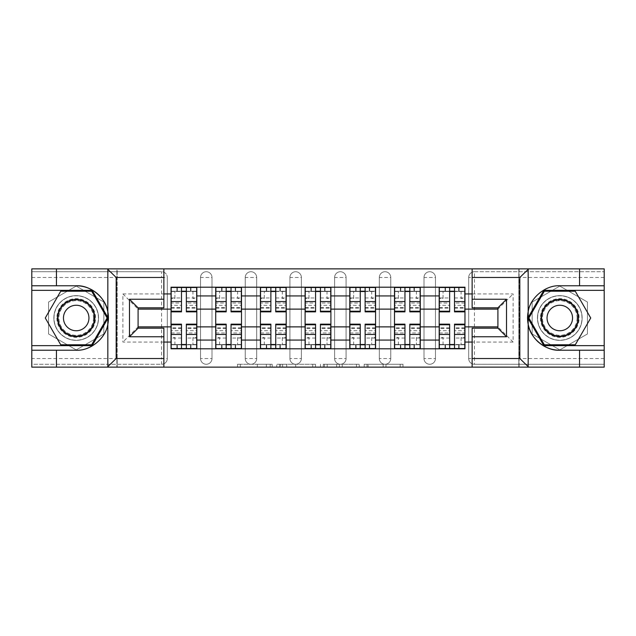 <?xml version="1.0" encoding="UTF-8"?>
<svg xmlns="http://www.w3.org/2000/svg" width="636" height="636" viewBox="0 0 636 636"><rect width="100%" height="100%" fill="white"/><g stroke="black" fill="none" stroke-linecap="round" stroke-linejoin="round"><path stroke-width="0.48" stroke-dasharray="3.18 2.39" d="M272.16 367.131L240.321 367.131L272.16 367.131L272.16 364.269L257.334 364.269L257.334 367.131L257.334 364.269L272.16 364.269L272.16 367.131L272.16 364.269L257.334 364.269L257.334 367.131L257.334 364.269L272.16 364.269L240.321 364.269L272.16 364.269M423.997 277.463A5.732 5.732 0 0 1 429.729 271.731A5.732 5.732 0 0 1 435.461 277.463A5.732 5.732 0 0 0 429.729 271.731A5.732 5.732 0 0 0 423.997 277.463L423.997 358.537A5.732 5.732 0 0 0 429.729 364.269A5.732 5.732 0 0 0 435.461 358.537L435.461 277.463A5.732 5.732 0 0 0 429.729 271.731A5.732 5.732 0 0 0 423.997 277.463L423.997 358.537A5.732 5.732 0 0 0 429.729 364.269A5.732 5.732 0 0 0 435.461 358.537L435.461 277.463L423.997 277.463M379.31 277.463A5.732 5.732 0 0 1 385.034 271.731A5.732 5.732 0 0 1 390.766 277.463A5.732 5.732 0 0 0 385.034 271.731A5.732 5.732 0 0 0 379.31 277.463L379.31 358.537A5.732 5.732 0 0 0 385.034 364.269A5.732 5.732 0 0 0 390.766 358.537L390.766 277.463A5.732 5.732 0 0 0 385.034 271.731A5.732 5.732 0 0 0 379.31 277.463L379.31 358.537A5.732 5.732 0 0 0 385.034 364.269A5.732 5.732 0 0 0 390.766 358.537L390.766 277.463L379.31 277.463M334.615 277.463A5.732 5.732 0 0 1 340.347 271.731A5.732 5.732 0 0 1 346.079 277.463A5.732 5.732 0 0 0 340.347 271.731A5.732 5.732 0 0 0 334.615 277.463L334.615 358.537A5.732 5.732 0 0 0 340.347 364.269A5.732 5.732 0 0 0 346.079 358.537L346.079 277.463A5.732 5.732 0 0 0 340.347 271.731A5.732 5.732 0 0 0 334.615 277.463L334.615 358.537A5.732 5.732 0 0 0 340.347 364.269A5.732 5.732 0 0 0 346.079 358.537L346.079 277.463L334.615 277.463M289.921 277.463A5.732 5.732 0 0 1 295.653 271.731A5.732 5.732 0 0 1 301.385 277.463A5.732 5.732 0 0 0 295.653 271.731A5.732 5.732 0 0 0 289.921 277.463L289.921 358.537A5.732 5.732 0 0 0 295.653 364.269A5.732 5.732 0 0 0 301.385 358.537L301.385 277.463A5.732 5.732 0 0 0 295.653 271.731A5.732 5.732 0 0 0 289.921 277.463L289.921 358.537A5.732 5.732 0 0 0 295.653 364.269A5.732 5.732 0 0 0 301.385 358.537L301.385 277.463L289.921 277.463M245.234 277.463A5.732 5.732 0 0 1 250.966 271.731A5.732 5.732 0 0 1 256.69 277.463A5.732 5.732 0 0 0 250.966 271.731A5.732 5.732 0 0 0 245.234 277.463L245.234 358.537A5.732 5.732 0 0 0 250.966 364.269A5.732 5.732 0 0 0 256.69 358.537L256.69 277.463A5.732 5.732 0 0 0 250.966 271.731A5.732 5.732 0 0 0 245.234 277.463L245.234 358.537A5.732 5.732 0 0 0 250.966 364.269A5.732 5.732 0 0 0 256.69 358.537L256.69 277.463L245.234 277.463M200.539 277.463A5.732 5.732 0 0 1 206.271 271.731A5.732 5.732 0 0 1 212.003 277.463A5.732 5.732 0 0 0 206.271 271.731A5.732 5.732 0 0 0 200.539 277.463L200.539 358.537A5.732 5.732 0 0 0 206.271 364.269A5.732 5.732 0 0 0 212.003 358.537L212.003 277.463A5.732 5.732 0 0 0 206.271 271.731A5.732 5.732 0 0 0 200.539 277.463L200.539 358.537A5.732 5.732 0 0 0 206.271 364.269A5.732 5.732 0 0 0 212.003 358.537L212.003 277.463L200.539 277.463M76.209 340.347A22.347 22.347 0 0 1 53.861 318A22.347 22.347 0 0 1 76.209 295.653A22.347 22.347 0 0 1 98.548 318A22.347 22.347 0 0 1 76.209 340.347A22.347 22.347 0 0 1 53.861 318A22.347 22.347 0 0 1 76.209 295.653A22.347 22.347 0 0 1 98.548 318A22.347 22.347 0 0 1 76.209 340.347A22.347 22.347 0 0 0 98.548 318A22.347 22.347 0 0 0 76.209 295.653A22.347 22.347 0 0 0 53.861 318A22.347 22.347 0 0 0 76.209 340.347A22.347 22.347 0 0 0 98.548 318A22.347 22.347 0 0 0 76.209 295.653A22.347 22.347 0 0 0 53.861 318A22.347 22.347 0 0 0 76.209 340.347M559.791 340.347A22.347 22.347 0 0 1 537.452 318A22.347 22.347 0 0 1 559.791 295.653A22.347 22.347 0 0 1 582.139 318A22.347 22.347 0 0 1 559.791 340.347A22.347 22.347 0 0 1 537.452 318A22.347 22.347 0 0 1 559.791 295.653A22.347 22.347 0 0 1 582.139 318A22.347 22.347 0 0 1 559.791 340.347A22.347 22.347 0 0 0 582.139 318A22.347 22.347 0 0 0 559.791 295.653A22.347 22.347 0 0 0 537.452 318A22.347 22.347 0 0 0 559.791 340.347A22.347 22.347 0 0 0 582.139 318A22.347 22.347 0 0 0 559.791 295.653A22.347 22.347 0 0 0 537.452 318A22.347 22.347 0 0 0 559.791 340.347M400.179 367.131L367.004 367.131L400.179 367.131L400.179 364.269L385.98 364.269L402.993 364.269L402.993 367.131L402.993 364.269L367.004 364.269L402.993 364.269L402.993 367.131L402.993 364.269L400.179 364.269L400.179 367.131M383.166 367.131L368.125 367.131L383.166 367.131L383.166 364.269L385.98 364.269L383.166 364.269L383.166 367.131L383.166 364.269L368.125 364.269L368.125 367.131L368.125 364.269L383.166 364.269L383.166 367.131M364.19 367.131L367.004 367.131L364.19 367.131L364.19 364.269L367.004 364.269L364.19 364.269L364.19 367.131M237.506 367.131L240.321 367.131L237.506 367.131L237.506 364.269L240.321 364.269L237.506 364.269L237.506 367.131M579.563 350.229L579.563 367.131L31.8 367.131L56.437 367.131L56.437 350.229M117.175 367.131L163.873 367.131L163.873 328.168L138.084 328.168L138.084 307.832L163.873 307.832L163.873 268.869L117.175 268.869L117.175 367.131L117.175 268.869M472.127 367.131L518.825 367.131L518.825 268.869L472.127 268.869L472.127 307.832L497.916 307.832L497.916 328.168L472.127 328.168L472.127 367.131L519.111 367.131L519.111 268.869L472.127 268.869M315.536 367.131L312.729 367.131L315.536 367.131L315.536 364.269L315.536 367.131M279.546 367.131L312.729 367.131L276.732 367.131L279.546 367.131L279.546 364.269L315.536 364.269L276.732 364.269L276.732 367.131L276.732 364.269L279.546 364.269L279.546 367.131M323.271 367.131L359.268 367.131L320.465 367.131L323.271 367.131L323.271 364.269L359.268 364.269L359.268 367.131L359.268 364.269L342.255 364.269L342.255 367.131M604.2 358.537L474.424 358.537L474.424 271.731L604.2 271.731L474.424 271.731A5.732 5.732 0 0 0 468.692 277.463L468.692 358.537A5.732 5.732 0 0 0 474.424 364.269A5.732 5.732 0 0 1 468.692 358.537A5.732 5.732 0 0 0 474.424 364.269L604.2 364.269L604.2 268.869L579.563 268.869L579.563 285.771M604.2 277.463L468.692 277.463A5.732 5.732 0 0 1 474.424 271.731A5.732 5.732 0 0 0 468.692 277.463L468.692 358.537L474.424 358.537L474.424 364.269L604.2 364.269L604.2 367.131L604.2 268.869L519.111 268.869L519.111 367.131L604.2 367.131L604.2 268.869L31.8 268.869L31.8 367.131L31.8 364.269L161.576 364.269A5.732 5.732 0 0 0 167.308 358.537L167.308 277.463A5.732 5.732 0 0 0 161.576 271.731A5.732 5.732 0 0 1 167.308 277.463A5.732 5.732 0 0 0 161.576 271.731L31.8 271.731L31.8 268.869L31.8 367.131L163.873 367.131M56.437 285.771L56.437 268.869L31.8 268.869L116.889 268.869L116.889 367.131L116.889 268.869L163.873 268.869M167.308 358.537L167.308 277.463L161.576 277.463L161.576 358.537L31.8 358.537L31.8 364.269L161.576 364.269A5.732 5.732 0 0 0 167.308 358.537A5.732 5.732 0 0 1 161.576 364.269L161.576 358.537L167.308 358.537M31.8 277.463L161.576 277.463L161.576 271.731L31.8 271.731L31.8 358.537M439.182 287.202L464.964 287.202L464.964 291.503L439.182 291.503L439.182 287.202L420.277 287.202L420.277 291.503L394.495 291.503L394.495 287.202L375.582 287.202L375.582 291.503L349.8 291.503L349.8 287.202L330.895 287.202L330.895 291.503L305.105 291.503L305.105 287.202L286.2 287.202L286.2 291.503L260.418 291.503L260.418 287.202L241.505 287.202L241.505 291.503L215.723 291.503L215.723 287.202L196.818 287.202L196.818 291.503L171.036 291.503L171.036 344.497L196.818 344.497L196.818 291.503M196.818 344.497L196.818 348.798L215.723 348.798L215.723 344.497L241.505 344.497L241.505 291.503M215.723 291.503L215.723 344.497M241.505 344.497L241.505 348.798L260.418 348.798L260.418 344.497L286.2 344.497L286.2 291.503M260.418 291.503L260.418 344.497M286.2 344.497L286.2 348.798L305.105 348.798L305.105 344.497L330.895 344.497L330.895 291.503M305.105 291.503L305.105 344.497M330.895 344.497L330.895 348.798L349.8 348.798L349.8 344.497L375.582 344.497L375.582 291.503M349.8 291.503L349.8 344.497M375.582 344.497L375.582 348.798L394.495 348.798L394.495 344.497L420.277 344.497L420.277 291.503M394.495 291.503L394.495 344.497M420.277 344.497L420.277 348.798L439.182 348.798L439.182 344.497L464.964 344.497L464.964 291.503M439.182 291.503L439.182 344.497M420.277 326.88L439.182 326.88M375.582 326.88L394.495 326.88M330.895 326.88L349.8 326.88M286.2 326.88L305.105 326.88M241.505 326.88L260.418 326.88M196.818 326.88L215.723 326.88M439.182 309.12L420.277 309.12M394.495 309.12L375.582 309.12M349.8 309.12L330.895 309.12M305.105 309.12L286.2 309.12M260.418 309.12L241.505 309.12M215.723 309.12L196.818 309.12M171.036 309.12L138.084 309.12L138.084 326.88L171.036 326.88M163.873 342.065L122.899 342.065L122.899 293.935L163.873 293.935M472.127 293.935L513.101 293.935L513.101 342.065L472.127 342.065M103.851 302.036L76.209 286.081L48.559 302.036L48.559 333.964L76.209 349.919L103.851 333.964L103.851 302.036L76.209 286.081L48.559 302.036L48.559 333.964L76.209 349.919L103.851 333.964L103.851 302.036M518.825 367.131L518.825 268.869M587.441 302.036L559.791 286.081L532.149 302.036L532.149 333.964L559.791 349.919L587.441 333.964L587.441 302.036L559.791 286.081L532.149 302.036L532.149 333.964L559.791 349.919L587.441 333.964L587.441 302.036M464.964 326.88L497.916 326.88L497.916 309.12L464.964 309.12M513.101 342.065L497.916 326.88L497.916 309.12L513.101 293.935M122.899 293.935L138.084 309.12L138.084 326.88L122.899 342.065M196.818 348.798L171.036 348.798L171.036 344.497M171.036 291.503L171.036 287.202L196.818 287.202M215.723 287.202L241.505 287.202M260.418 287.202L286.2 287.202M305.105 287.202L330.895 287.202M349.8 287.202L375.582 287.202M394.495 287.202L420.277 287.202M464.964 344.497L464.964 348.798L439.182 348.798M420.277 348.798L394.495 348.798M375.582 348.798L349.8 348.798M330.895 348.798L305.105 348.798M286.2 348.798L260.418 348.798M241.505 348.798L215.723 348.798M196.675 344.497L186.356 344.497M181.491 344.497L171.179 344.497M171.179 291.503L181.491 291.503M186.356 291.503L196.675 291.503M435.461 358.537A5.732 5.732 0 0 1 429.729 364.269A5.732 5.732 0 0 1 423.997 358.537L435.461 358.537M390.766 358.537A5.732 5.732 0 0 1 385.034 364.269A5.732 5.732 0 0 1 379.31 358.537L390.766 358.537M346.079 358.537A5.732 5.732 0 0 1 340.347 364.269A5.732 5.732 0 0 1 334.615 358.537L346.079 358.537M301.385 358.537A5.732 5.732 0 0 1 295.653 364.269A5.732 5.732 0 0 1 289.921 358.537L301.385 358.537M256.69 358.537A5.732 5.732 0 0 1 250.966 364.269A5.732 5.732 0 0 1 245.234 358.537L256.69 358.537M212.003 358.537A5.732 5.732 0 0 1 206.271 364.269A5.732 5.732 0 0 1 200.539 358.537L212.003 358.537M241.362 344.497L231.051 344.497M226.178 344.497L215.866 344.497M215.866 291.503L226.178 291.503M231.051 291.503L241.362 291.503M286.057 344.497L275.746 344.497M270.872 344.497L260.561 344.497M260.561 291.503L270.872 291.503M275.746 291.503L286.057 291.503M330.752 344.497L320.433 344.497M315.567 344.497L305.248 344.497M305.248 291.503L315.567 291.503M320.433 291.503L330.752 291.503M375.439 344.497L365.128 344.497M360.254 344.497L349.943 344.497M349.943 291.503L360.254 291.503M365.128 291.503L375.439 291.503M420.134 344.497L409.823 344.497M404.949 344.497L394.638 344.497M394.638 291.503L404.949 291.503M409.823 291.503L420.134 291.503M464.821 344.497L454.509 344.497M449.644 344.497L439.325 344.497M439.325 291.503L449.644 291.503M454.509 291.503L464.821 291.503M282.638 367.131L286.717 367.131L282.638 367.131L282.638 364.269L280.667 364.269L280.667 367.131L280.667 364.269L286.717 364.269L282.638 364.269L282.638 367.131M286.717 367.131L295.716 367.131L286.717 367.131L286.717 364.269L295.716 364.269L295.716 367.131L295.716 364.269L286.717 364.269L286.717 367.131M323.271 364.269L339.441 364.269L339.441 367.131L339.441 364.269L336.627 364.269L339.441 364.269L339.441 367.131L339.441 364.269L342.255 364.269M324.4 364.269L324.4 367.131L324.4 364.269M320.465 364.269L320.465 367.131L320.465 364.269M196.675 303.022L186.356 303.022L186.356 291.216L196.675 291.216L196.675 287.488L190.514 287.488L190.514 291.216L196.675 291.216L192.947 291.216L192.947 298.379L196.675 298.379L196.675 291.216L196.675 298.379L192.947 298.379L192.947 291.216L196.675 291.216L196.675 311.839M177.333 287.488L177.333 291.216L177.333 287.488L171.179 287.488L171.179 298.379L174.9 298.379L174.9 291.216L171.179 291.216L171.179 298.379L174.9 298.379L174.9 291.216L171.179 291.216L181.491 291.216L181.491 287.488L190.514 287.488L190.514 291.216L171.179 291.216L171.179 308.118L171.179 303.022L181.491 303.022L181.491 308.118L181.491 291.216M186.356 303.022L186.356 305.336L196.675 305.336M186.356 305.336L186.356 311.839M181.491 303.022L181.491 311.839M171.179 303.022L171.179 305.336L181.491 305.336M171.179 305.336L171.179 311.839M186.356 291.216L186.356 287.488M171.179 332.978L181.491 332.978L181.491 344.784L171.179 344.784L171.179 348.512L177.333 348.512L177.333 344.784L171.179 344.784L174.9 344.784L174.9 337.621L171.179 337.621L171.179 344.784L171.179 337.621L174.9 337.621L174.9 344.784L171.179 344.784L171.179 324.161M190.514 348.512L190.514 344.784L190.514 348.512L196.675 348.512L196.675 337.621L192.947 337.621L192.947 344.784L196.675 344.784L196.675 337.621L192.947 337.621L192.947 344.784L196.675 344.784L186.356 344.784L186.356 348.512L177.333 348.512L177.333 344.784L196.675 344.784L196.675 327.882L196.675 332.978L186.356 332.978L186.356 327.882L186.356 344.784M181.491 332.978L181.491 330.664L171.179 330.664M181.491 330.664L181.491 324.161M186.356 332.978L186.356 324.161M196.675 332.978L196.675 330.664L186.356 330.664M196.675 330.664L196.675 324.161M181.491 344.784L181.491 348.512M241.362 303.022L231.051 303.022L231.051 291.216L241.362 291.216L241.362 287.488L235.209 287.488L235.209 291.216L241.362 291.216L237.641 291.216L237.641 298.379L241.362 298.379L241.362 291.216L241.362 298.379L237.641 298.379L237.641 291.216L241.362 291.216L241.362 311.839M222.028 287.488L222.028 291.216L222.028 287.488L215.866 287.488L215.866 298.379L219.595 298.379L219.595 291.216L215.866 291.216L215.866 298.379L219.595 298.379L219.595 291.216L215.866 291.216L226.178 291.216L226.178 287.488L235.209 287.488L235.209 291.216L215.866 291.216L215.866 308.118L215.866 303.022L226.178 303.022L226.178 308.118L226.178 291.216M231.051 303.022L231.051 305.336L241.362 305.336M231.051 305.336L231.051 311.839M226.178 303.022L226.178 311.839M215.866 303.022L215.866 305.336L226.178 305.336M215.866 305.336L215.866 311.839M231.051 291.216L231.051 287.488M286.057 303.022L275.746 303.022L275.746 291.216L286.057 291.216L286.057 287.488L279.896 287.488L279.896 291.216L286.057 291.216L282.336 291.216L282.336 298.379L286.057 298.379L286.057 291.216L286.057 298.379L282.336 298.379L282.336 291.216L286.057 291.216L286.057 311.839M266.723 287.488L266.723 291.216L266.723 287.488L260.561 287.488L260.561 298.379L264.282 298.379L264.282 291.216L260.561 291.216L260.561 298.379L264.282 298.379L264.282 291.216L260.561 291.216L270.872 291.216L270.872 287.488L279.896 287.488L279.896 291.216L260.561 291.216L260.561 308.118L260.561 303.022L270.872 303.022L270.872 308.118L270.872 291.216M275.746 303.022L275.746 305.336L286.057 305.336M275.746 305.336L275.746 311.839M270.872 303.022L270.872 311.839M260.561 303.022L260.561 305.336L270.872 305.336M260.561 305.336L260.561 311.839M275.746 291.216L275.746 287.488M107.826 324.241A32.229 32.229 0 0 1 76.209 350.229L31.8 350.229M31.8 285.771L76.209 285.771M31.8 345.642L92.164 345.642L108.128 318L92.164 290.358L31.8 290.358M528.174 311.759A32.229 32.229 0 0 1 559.791 285.771L604.2 285.771M604.2 350.229L559.791 350.229M604.2 290.358L543.836 290.358L527.872 318L543.836 345.642L604.2 345.642M56.866 318A19.334 19.334 0 0 0 76.209 337.334A19.334 19.334 0 0 0 95.543 318A19.334 19.334 0 0 0 76.209 298.666A19.334 19.334 0 0 0 56.866 318M94.112 318A17.903 17.903 0 0 1 76.209 335.903A17.903 17.903 0 0 1 58.297 318A17.903 17.903 0 0 0 76.209 335.903A17.903 17.903 0 0 0 94.112 318A17.903 17.903 0 0 0 76.209 300.097A17.903 17.903 0 0 0 58.297 318A17.903 17.903 0 0 1 76.209 300.097A17.903 17.903 0 0 1 94.112 318A17.903 17.903 0 0 0 76.209 300.097A17.903 17.903 0 0 0 58.297 318M88.953 318A12.752 12.752 0 0 1 76.209 330.752A12.752 12.752 0 0 1 63.457 318A12.752 12.752 0 0 1 76.209 305.248A12.752 12.752 0 0 1 88.953 318M54.004 318A22.204 22.204 0 0 1 76.209 295.796A22.204 22.204 0 0 1 98.405 318A22.204 22.204 0 0 1 76.209 340.204A22.204 22.204 0 0 1 54.004 318A22.204 22.204 0 0 1 76.209 295.796A22.204 22.204 0 0 1 98.405 318A22.204 22.204 0 0 1 76.209 340.204A22.204 22.204 0 0 1 54.004 318M91.671 291.216L107.134 318L91.671 344.784L60.738 344.784L45.275 318L60.738 291.216L91.671 291.216M540.457 318A19.334 19.334 0 0 0 559.791 337.334A19.334 19.334 0 0 0 579.134 318A19.334 19.334 0 0 0 559.791 298.666A19.334 19.334 0 0 0 540.457 318M577.703 318A17.903 17.903 0 0 1 559.791 335.903A17.903 17.903 0 0 1 541.888 318A17.903 17.903 0 0 0 559.791 335.903A17.903 17.903 0 0 0 577.703 318A17.903 17.903 0 0 0 559.791 300.097A17.903 17.903 0 0 0 541.888 318A17.903 17.903 0 0 1 559.791 300.097A17.903 17.903 0 0 1 577.703 318A17.903 17.903 0 0 0 559.791 300.097A17.903 17.903 0 0 0 541.888 318M572.543 318A12.752 12.752 0 0 1 559.791 330.752A12.752 12.752 0 0 1 547.047 318A12.752 12.752 0 0 1 559.791 305.248A12.752 12.752 0 0 1 572.543 318M537.595 318A22.204 22.204 0 0 1 559.791 295.796A22.204 22.204 0 0 1 581.996 318A22.204 22.204 0 0 1 559.791 340.204A22.204 22.204 0 0 1 537.595 318A22.204 22.204 0 0 1 559.791 295.796A22.204 22.204 0 0 1 581.996 318A22.204 22.204 0 0 1 559.791 340.204A22.204 22.204 0 0 1 537.595 318M575.262 291.216L590.725 318L575.262 344.784L544.329 344.784L528.866 318L544.329 291.216L575.262 291.216M215.866 332.978L226.178 332.978L226.178 344.784L215.866 344.784L215.866 348.512L222.028 348.512L222.028 344.784L215.866 344.784L219.595 344.784L219.595 337.621L215.866 337.621L215.866 344.784L215.866 337.621L219.595 337.621L219.595 344.784L215.866 344.784L215.866 324.161M235.209 348.512L235.209 344.784L235.209 348.512L241.362 348.512L241.362 337.621L237.641 337.621L237.641 344.784L241.362 344.784L241.362 337.621L237.641 337.621L237.641 344.784L241.362 344.784L231.051 344.784L231.051 348.512L222.028 348.512L222.028 344.784L241.362 344.784L241.362 327.882L241.362 332.978L231.051 332.978L231.051 327.882L231.051 344.784M226.178 332.978L226.178 330.664L215.866 330.664M226.178 330.664L226.178 324.161M231.051 332.978L231.051 324.161M241.362 332.978L241.362 330.664L231.051 330.664M241.362 330.664L241.362 324.161M226.178 344.784L226.178 348.512M260.561 332.978L270.872 332.978L270.872 344.784L260.561 344.784L260.561 348.512L266.723 348.512L266.723 344.784L260.561 344.784L264.282 344.784L264.282 337.621L260.561 337.621L260.561 344.784L260.561 337.621L264.282 337.621L264.282 344.784L260.561 344.784L260.561 324.161M279.896 348.512L279.896 344.784L279.896 348.512L286.057 348.512L286.057 337.621L282.336 337.621L282.336 344.784L286.057 344.784L286.057 337.621L282.336 337.621L282.336 344.784L286.057 344.784L275.746 344.784L275.746 348.512L266.723 348.512L266.723 344.784L286.057 344.784L286.057 327.882L286.057 332.978L275.746 332.978L275.746 327.882L275.746 344.784M270.872 332.978L270.872 330.664L260.561 330.664M270.872 330.664L270.872 324.161M275.746 332.978L275.746 324.161M286.057 332.978L286.057 330.664L275.746 330.664M286.057 330.664L286.057 324.161M270.872 344.784L270.872 348.512M330.752 303.022L320.433 303.022L320.433 291.216L330.752 291.216L330.752 287.488L324.591 287.488L324.591 291.216L330.752 291.216L327.023 291.216L327.023 298.379L330.752 298.379L330.752 291.216L330.752 298.379L327.023 298.379L327.023 291.216L330.752 291.216L330.752 311.839M311.409 287.488L311.409 291.216L311.409 287.488L305.248 287.488L305.248 298.379L308.977 298.379L308.977 291.216L305.248 291.216L305.248 298.379L308.977 298.379L308.977 291.216L305.248 291.216L315.567 291.216L315.567 287.488L324.591 287.488L324.591 291.216L305.248 291.216L305.248 308.118L305.248 303.022L315.567 303.022L315.567 308.118L315.567 291.216M320.433 303.022L320.433 305.336L330.752 305.336M320.433 305.336L320.433 311.839M315.567 303.022L315.567 311.839M305.248 303.022L305.248 305.336L315.567 305.336M305.248 305.336L305.248 311.839M320.433 291.216L320.433 287.488M375.439 303.022L365.128 303.022L365.128 291.216L375.439 291.216L375.439 287.488L369.278 287.488L369.278 291.216L375.439 291.216L371.718 291.216L371.718 298.379L375.439 298.379L375.439 291.216L375.439 298.379L371.718 298.379L371.718 291.216L375.439 291.216L375.439 311.839M356.104 287.488L356.104 291.216L356.104 287.488L349.943 287.488L349.943 298.379L353.664 298.379L353.664 291.216L349.943 291.216L349.943 298.379L353.664 298.379L353.664 291.216L349.943 291.216L360.254 291.216L360.254 287.488L369.278 287.488L369.278 291.216L349.943 291.216L349.943 308.118L349.943 303.022L360.254 303.022L360.254 308.118L360.254 291.216M365.128 303.022L365.128 305.336L375.439 305.336M365.128 305.336L365.128 311.839M360.254 303.022L360.254 311.839M349.943 303.022L349.943 305.336L360.254 305.336M349.943 305.336L349.943 311.839M365.128 291.216L365.128 287.488M420.134 303.022L409.823 303.022L409.823 291.216L420.134 291.216L420.134 287.488L413.972 287.488L413.972 291.216L420.134 291.216L416.405 291.216L416.405 298.379L420.134 298.379L420.134 291.216L420.134 298.379L416.405 298.379L416.405 291.216L420.134 291.216L420.134 311.839M400.791 287.488L400.791 291.216L400.791 287.488L394.638 287.488L394.638 298.379L398.359 298.379L398.359 291.216L394.638 291.216L394.638 298.379L398.359 298.379L398.359 291.216L394.638 291.216L404.949 291.216L404.949 287.488L413.972 287.488L413.972 291.216L394.638 291.216L394.638 308.118L394.638 303.022L404.949 303.022L404.949 308.118L404.949 291.216M409.823 303.022L409.823 305.336L420.134 305.336M409.823 305.336L409.823 311.839M404.949 303.022L404.949 311.839M394.638 303.022L394.638 305.336L404.949 305.336M394.638 305.336L394.638 311.839M409.823 291.216L409.823 287.488M305.248 332.978L315.567 332.978L315.567 344.784L305.248 344.784L305.248 348.512L311.409 348.512L311.409 344.784L305.248 344.784L308.977 344.784L308.977 337.621L305.248 337.621L305.248 344.784L305.248 337.621L308.977 337.621L308.977 344.784L305.248 344.784L305.248 324.161M324.591 348.512L324.591 344.784L324.591 348.512L330.752 348.512L330.752 337.621L327.023 337.621L327.023 344.784L330.752 344.784L330.752 337.621L327.023 337.621L327.023 344.784L330.752 344.784L320.433 344.784L320.433 348.512L311.409 348.512L311.409 344.784L330.752 344.784L330.752 327.882L330.752 332.978L320.433 332.978L320.433 327.882L320.433 344.784M315.567 332.978L315.567 330.664L305.248 330.664M315.567 330.664L315.567 324.161M320.433 332.978L320.433 324.161M330.752 332.978L330.752 330.664L320.433 330.664M330.752 330.664L330.752 324.161M315.567 344.784L315.567 348.512M349.943 332.978L360.254 332.978L360.254 344.784L349.943 344.784L349.943 348.512L356.104 348.512L356.104 344.784L349.943 344.784L353.664 344.784L353.664 337.621L349.943 337.621L349.943 344.784L349.943 337.621L353.664 337.621L353.664 344.784L349.943 344.784L349.943 324.161M369.278 348.512L369.278 344.784L369.278 348.512L375.439 348.512L375.439 337.621L371.718 337.621L371.718 344.784L375.439 344.784L375.439 337.621L371.718 337.621L371.718 344.784L375.439 344.784L365.128 344.784L365.128 348.512L356.104 348.512L356.104 344.784L375.439 344.784L375.439 327.882L375.439 332.978L365.128 332.978L365.128 327.882L365.128 344.784M360.254 332.978L360.254 330.664L349.943 330.664M360.254 330.664L360.254 324.161M365.128 332.978L365.128 324.161M375.439 332.978L375.439 330.664L365.128 330.664M375.439 330.664L375.439 324.161M360.254 344.784L360.254 348.512M394.638 332.978L404.949 332.978L404.949 344.784L394.638 344.784L394.638 348.512L400.791 348.512L400.791 344.784L394.638 344.784L398.359 344.784L398.359 337.621L394.638 337.621L394.638 344.784L394.638 337.621L398.359 337.621L398.359 344.784L394.638 344.784L394.638 324.161M413.972 348.512L413.972 344.784L413.972 348.512L420.134 348.512L420.134 337.621L416.405 337.621L416.405 344.784L420.134 344.784L420.134 337.621L416.405 337.621L416.405 344.784L420.134 344.784L409.823 344.784L409.823 348.512L400.791 348.512L400.791 344.784L420.134 344.784L420.134 327.882L420.134 332.978L409.823 332.978L409.823 327.882L409.823 344.784M404.949 332.978L404.949 330.664L394.638 330.664M404.949 330.664L404.949 324.161M409.823 332.978L409.823 324.161M420.134 332.978L420.134 330.664L409.823 330.664M420.134 330.664L420.134 324.161M404.949 344.784L404.949 348.512M464.821 303.022L454.509 303.022L454.509 291.216L464.821 291.216L464.821 287.488L458.667 287.488L458.667 291.216L464.821 291.216L461.1 291.216L461.1 298.379L464.821 298.379L464.821 291.216L464.821 298.379L461.1 298.379L461.1 291.216L464.821 291.216L464.821 311.839M445.486 287.488L445.486 291.216L445.486 287.488L439.325 287.488L439.325 298.379L443.053 298.379L443.053 291.216L439.325 291.216L439.325 298.379L443.053 298.379L443.053 291.216L439.325 291.216L449.644 291.216L449.644 287.488L458.667 287.488L458.667 291.216L439.325 291.216L439.325 308.118L439.325 303.022L449.644 303.022L449.644 308.118L449.644 291.216M454.509 303.022L454.509 305.336L464.821 305.336M454.509 305.336L454.509 311.839M449.644 303.022L449.644 311.839M439.325 303.022L439.325 305.336L449.644 305.336M439.325 305.336L439.325 311.839M454.509 291.216L454.509 287.488M439.325 332.978L449.644 332.978L449.644 344.784L439.325 344.784L439.325 348.512L445.486 348.512L445.486 344.784L439.325 344.784L443.053 344.784L443.053 337.621L439.325 337.621L439.325 344.784L439.325 337.621L443.053 337.621L443.053 344.784L439.325 344.784L439.325 324.161M458.667 348.512L458.667 344.784L458.667 348.512L464.821 348.512L464.821 337.621L461.1 337.621L461.1 344.784L464.821 344.784L464.821 337.621L461.1 337.621L461.1 344.784L464.821 344.784L454.509 344.784L454.509 348.512L445.486 348.512L445.486 344.784L464.821 344.784L464.821 327.882L464.821 332.978L454.509 332.978L454.509 327.882L454.509 344.784M449.644 332.978L449.644 330.664L439.325 330.664M449.644 330.664L449.644 324.161M454.509 332.978L454.509 324.161M464.821 332.978L464.821 330.664L454.509 330.664M464.821 330.664L464.821 324.161M449.644 344.784L449.644 348.512M270.197 364.269L270.197 367.131L270.197 364.269M266.325 364.269L266.325 367.131L266.325 364.269M240.321 364.269L240.321 367.131L240.321 364.269M312.729 364.269L312.729 367.131L312.729 364.269M356.454 364.269L356.454 367.131L356.454 364.269M336.627 364.269L336.627 367.131L336.627 364.269M327.206 364.269L327.206 367.131L327.206 364.269M385.98 364.269L385.98 367.131L385.98 364.269M367.004 364.269L367.004 367.131L367.004 364.269M190.943 287.488L190.943 291.216M186.356 297.966L196.675 297.966M186.356 307.641L196.675 307.641M171.179 297.966L181.491 297.966M171.179 307.641L181.491 307.641M176.903 287.488L176.903 291.216M190.514 287.488L190.514 291.216M176.903 348.512L176.903 344.784M181.491 338.034L171.179 338.034M181.491 328.359L171.179 328.359M196.675 338.034L186.356 338.034M196.675 328.359L186.356 328.359M190.943 348.512L190.943 344.784M177.333 348.512L177.333 344.784M235.638 287.488L235.638 291.216M231.051 297.966L241.362 297.966M231.051 307.641L241.362 307.641M215.866 297.966L226.178 297.966M215.866 307.641L226.178 307.641M221.598 287.488L221.598 291.216M235.209 287.488L235.209 291.216M280.325 287.488L280.325 291.216M275.746 297.966L286.057 297.966M275.746 307.641L286.057 307.641M260.561 297.966L270.872 297.966M260.561 307.641L270.872 307.641M266.285 287.488L266.285 291.216M279.896 287.488L279.896 291.216M93.524 318A17.315 17.315 0 0 1 76.209 335.315A17.315 17.315 0 0 1 58.886 318A17.315 17.315 0 0 1 76.209 300.685A17.315 17.315 0 0 1 93.524 318M577.114 318A17.315 17.315 0 0 1 559.791 335.315A17.315 17.315 0 0 1 542.476 318A17.315 17.315 0 0 1 559.791 300.685A17.315 17.315 0 0 1 577.114 318M221.598 348.512L221.598 344.784M226.178 338.034L215.866 338.034M226.178 328.359L215.866 328.359M241.362 338.034L231.051 338.034M241.362 328.359L231.051 328.359M235.638 348.512L235.638 344.784M222.028 348.512L222.028 344.784M266.285 348.512L266.285 344.784M270.872 338.034L260.561 338.034M270.872 328.359L260.561 328.359M286.057 338.034L275.746 338.034M286.057 328.359L275.746 328.359M280.325 348.512L280.325 344.784M266.723 348.512L266.723 344.784M325.02 287.488L325.02 291.216M320.433 297.966L330.752 297.966M320.433 307.641L330.752 307.641M305.248 297.966L315.567 297.966M305.248 307.641L315.567 307.641M310.98 287.488L310.98 291.216M324.591 287.488L324.591 291.216M369.715 287.488L369.715 291.216M365.128 297.966L375.439 297.966M365.128 307.641L375.439 307.641M349.943 297.966L360.254 297.966M349.943 307.641L360.254 307.641M355.675 287.488L355.675 291.216M369.278 287.488L369.278 291.216M414.402 287.488L414.402 291.216M409.823 297.966L420.134 297.966M409.823 307.641L420.134 307.641M394.638 297.966L404.949 297.966M394.638 307.641L404.949 307.641M400.362 287.488L400.362 291.216M413.972 287.488L413.972 291.216M310.98 348.512L310.98 344.784M315.567 338.034L305.248 338.034M315.567 328.359L305.248 328.359M330.752 338.034L320.433 338.034M330.752 328.359L320.433 328.359M325.02 348.512L325.02 344.784M311.409 348.512L311.409 344.784M355.675 348.512L355.675 344.784M360.254 338.034L349.943 338.034M360.254 328.359L349.943 328.359M375.439 338.034L365.128 338.034M375.439 328.359L365.128 328.359M369.715 348.512L369.715 344.784M356.104 348.512L356.104 344.784M400.362 348.512L400.362 344.784M404.949 338.034L394.638 338.034M404.949 328.359L394.638 328.359M420.134 338.034L409.823 338.034M420.134 328.359L409.823 328.359M414.402 348.512L414.402 344.784M400.791 348.512L400.791 344.784M459.097 287.488L459.097 291.216M454.509 297.966L464.821 297.966M454.509 307.641L464.821 307.641M439.325 297.966L449.644 297.966M439.325 307.641L449.644 307.641M445.057 287.488L445.057 291.216M458.667 287.488L458.667 291.216M445.057 348.512L445.057 344.784M449.644 338.034L439.325 338.034M449.644 328.359L439.325 328.359M464.821 338.034L454.509 338.034M464.821 328.359L454.509 328.359M459.097 348.512L459.097 344.784M445.486 348.512L445.486 344.784M186.356 308.118L196.675 308.118M171.179 308.118L181.491 308.118M181.491 327.882L171.179 327.882M196.675 327.882L186.356 327.882M231.051 308.118L241.362 308.118M215.866 308.118L226.178 308.118M275.746 308.118L286.057 308.118M260.561 308.118L270.872 308.118M226.178 327.882L215.866 327.882M241.362 327.882L231.051 327.882M270.872 327.882L260.561 327.882M286.057 327.882L275.746 327.882M320.433 308.118L330.752 308.118M305.248 308.118L315.567 308.118M365.128 308.118L375.439 308.118M349.943 308.118L360.254 308.118M409.823 308.118L420.134 308.118M394.638 308.118L404.949 308.118M315.567 327.882L305.248 327.882M330.752 327.882L320.433 327.882M360.254 327.882L349.943 327.882M375.439 327.882L365.128 327.882M404.949 327.882L394.638 327.882M420.134 327.882L409.823 327.882M454.509 308.118L464.821 308.118M439.325 308.118L449.644 308.118M449.644 327.882L439.325 327.882M464.821 327.882L454.509 327.882"/><path stroke-width="0.95" d="M518.825 367.131L604.2 367.131L604.2 290.358L543.836 290.358L527.872 318L543.836 345.642L604.2 345.642M163.873 367.131L472.127 367.131L472.127 328.168L497.916 328.168L497.916 307.832L472.127 307.832L472.127 268.869L163.873 268.869L163.873 307.832L138.084 307.832L138.084 328.168L163.873 328.168L163.873 367.131L107.317 367.131L116.173 358.537L163.873 358.537M107.317 367.131L31.8 367.131L31.8 350.229L56.437 350.229L56.437 367.131L117.175 367.131M117.175 268.869L31.8 268.869L31.8 345.642L92.164 345.642L108.128 318L92.164 290.358L31.8 290.358M472.127 268.869L604.2 268.869L604.2 285.771L579.563 285.771L579.563 268.869L518.825 268.869M215.723 348.798L215.723 295.939L196.818 295.939L196.818 348.798M196.818 295.939L196.818 287.202M215.723 295.939L215.723 287.202M241.505 287.202L241.505 348.798M260.418 348.798L260.418 287.202M286.2 287.202L286.2 348.798M305.105 348.798L305.105 287.202M330.895 287.202L330.895 348.798M349.8 348.798L349.8 287.202M375.582 287.202L375.582 348.798M394.495 348.798L394.495 287.202M420.277 287.202L420.277 348.798M439.182 348.798L439.182 287.202M439.182 326.88L420.277 326.88M394.495 326.88L375.582 326.88M349.8 326.88L330.895 326.88M305.105 326.88L286.2 326.88M260.418 326.88L241.505 326.88M215.723 326.88L196.818 326.88M439.182 309.12L420.277 309.12M394.495 309.12L375.582 309.12M349.8 309.12L330.895 309.12M305.105 309.12L286.2 309.12M260.418 309.12L241.505 309.12M215.723 309.12L196.818 309.12M138.084 326.88L171.036 326.88L171.036 309.12L138.084 309.12M163.873 293.935L171.036 293.935L171.036 309.12M497.916 309.12L464.964 309.12L464.964 287.202L171.036 287.202L171.036 293.935M464.964 293.935L472.127 293.935M472.127 342.065L464.964 342.065L464.964 326.88L497.916 326.88M171.036 326.88L171.036 348.798L464.964 348.798L464.964 342.065M171.036 342.065L163.873 342.065M464.964 309.12L464.964 326.88M186.356 344.497L181.491 344.497M181.491 291.503L186.356 291.503M231.051 344.497L226.178 344.497M226.178 291.503L231.051 291.503M275.746 344.497L270.872 344.497M270.872 291.503L275.746 291.503M320.433 344.497L315.567 344.497M315.567 291.503L320.433 291.503M365.128 344.497L360.254 344.497M360.254 291.503L365.128 291.503M409.823 344.497L404.949 344.497M404.949 291.503L409.823 291.503M454.509 344.497L449.644 344.497M449.644 291.503L454.509 291.503M186.356 311.839L186.356 287.488L196.675 287.488L196.675 311.839L186.356 311.839M181.491 291.216L186.356 291.216M186.356 287.488L171.179 287.488L171.179 311.839L181.491 311.839L181.491 287.488L177.333 287.488M181.491 324.161L181.491 348.512L171.179 348.512L171.179 324.161L181.491 324.161M186.356 344.784L181.491 344.784M181.491 348.512L196.675 348.512L196.675 324.161L186.356 324.161L186.356 348.512L190.514 348.512M231.051 311.839L231.051 287.488L241.362 287.488L241.362 311.839L231.051 311.839M226.178 291.216L231.051 291.216M231.051 287.488L215.866 287.488L215.866 311.839L226.178 311.839L226.178 287.488L222.028 287.488M275.746 311.839L275.746 287.488L286.057 287.488L286.057 311.839L275.746 311.839M270.872 291.216L275.746 291.216M275.746 287.488L260.561 287.488L260.561 311.839L270.872 311.839L270.872 287.488L266.723 287.488M56.437 350.229L76.209 350.229C90.248 351.12 105.981 338.185 107.826 324.241L107.826 311.759C105.981 297.815 90.248 284.88 76.209 285.771L31.8 285.771M31.8 350.229L31.8 345.642M163.873 277.463L116.173 277.463L107.317 268.869L56.437 268.869L56.437 285.771M107.317 268.869L163.873 268.869M76.209 285.771A32.229 32.229 0 0 1 107.826 324.241L107.826 366.885M138.084 307.832L129.49 299.238L163.873 299.238M163.873 336.762L129.49 336.762L138.084 328.168M528.683 268.869L519.827 277.463L472.127 277.463M579.563 285.771L559.791 285.771C545.752 284.88 530.019 297.815 528.174 311.759L528.174 324.241C530.019 338.185 545.752 351.12 559.791 350.229L604.2 350.229M604.2 285.771L604.2 290.358M472.127 358.537L519.827 358.537L528.683 367.131L579.563 367.131L579.563 350.229M528.683 367.131L472.127 367.131M559.791 350.229A32.229 32.229 0 0 1 528.174 311.759L528.174 269.115M497.916 328.168L506.51 336.762L472.127 336.762M472.127 299.238L506.51 299.238L497.916 307.832M57.582 318A18.619 18.619 0 0 0 76.209 336.619A18.619 18.619 0 0 0 94.828 318A18.619 18.619 0 0 0 76.209 299.381A18.619 18.619 0 0 0 57.582 318M63.457 318A12.752 12.752 0 0 0 76.209 330.752A12.752 12.752 0 0 0 88.953 318A12.752 12.752 0 0 0 76.209 305.248A12.752 12.752 0 0 0 63.457 318M91.671 291.216L107.134 318L91.671 344.784L60.738 344.784L45.275 318L60.738 291.216L91.671 291.216M541.172 318A18.619 18.619 0 0 0 559.791 336.619A18.619 18.619 0 0 0 578.418 318A18.619 18.619 0 0 0 559.791 299.381A18.619 18.619 0 0 0 541.172 318M547.047 318A12.752 12.752 0 0 0 559.791 330.752A12.752 12.752 0 0 0 572.543 318A12.752 12.752 0 0 0 559.791 305.248A12.752 12.752 0 0 0 547.047 318M575.262 291.216L590.725 318L575.262 344.784L544.329 344.784L528.866 318L544.329 291.216L575.262 291.216M226.178 324.161L226.178 348.512L215.866 348.512L215.866 324.161L226.178 324.161M231.051 344.784L226.178 344.784M226.178 348.512L241.362 348.512L241.362 324.161L231.051 324.161L231.051 348.512L235.209 348.512M270.872 324.161L270.872 348.512L260.561 348.512L260.561 324.161L270.872 324.161M275.746 344.784L270.872 344.784M270.872 348.512L286.057 348.512L286.057 324.161L275.746 324.161L275.746 348.512L279.896 348.512M320.433 311.839L320.433 287.488L330.752 287.488L330.752 311.839L320.433 311.839M315.567 291.216L320.433 291.216M320.433 287.488L305.248 287.488L305.248 311.839L315.567 311.839L315.567 287.488L311.409 287.488M365.128 311.839L365.128 287.488L375.439 287.488L375.439 311.839L365.128 311.839M360.254 291.216L365.128 291.216M365.128 287.488L349.943 287.488L349.943 311.839L360.254 311.839L360.254 287.488L356.104 287.488M409.823 311.839L409.823 287.488L420.134 287.488L420.134 311.839L409.823 311.839M404.949 291.216L409.823 291.216M409.823 287.488L394.638 287.488L394.638 311.839L404.949 311.839L404.949 287.488L400.791 287.488M315.567 324.161L315.567 348.512L305.248 348.512L305.248 324.161L315.567 324.161M320.433 344.784L315.567 344.784M315.567 348.512L330.752 348.512L330.752 324.161L320.433 324.161L320.433 348.512L324.591 348.512M360.254 324.161L360.254 348.512L349.943 348.512L349.943 324.161L360.254 324.161M365.128 344.784L360.254 344.784M360.254 348.512L375.439 348.512L375.439 324.161L365.128 324.161L365.128 348.512L369.278 348.512M404.949 324.161L404.949 348.512L394.638 348.512L394.638 324.161L404.949 324.161M409.823 344.784L404.949 344.784M404.949 348.512L420.134 348.512L420.134 324.161L409.823 324.161L409.823 348.512L413.972 348.512M454.509 311.839L454.509 287.488L464.821 287.488L464.821 311.839L454.509 311.839M449.644 291.216L454.509 291.216M454.509 287.488L439.325 287.488L439.325 311.839L449.644 311.839L449.644 287.488L445.486 287.488M449.644 324.161L449.644 348.512L439.325 348.512L439.325 324.161L449.644 324.161M454.509 344.784L449.644 344.784M449.644 348.512L464.821 348.512L464.821 324.161L454.509 324.161L454.509 348.512L458.667 348.512M394.495 295.939L375.582 295.939M349.8 295.939L330.895 295.939M305.105 295.939L286.2 295.939M260.418 295.939L241.505 295.939M439.182 295.939L420.277 295.939M394.495 340.061L375.582 340.061M349.8 340.061L330.895 340.061M305.105 340.061L286.2 340.061M260.418 340.061L241.505 340.061M215.723 340.061L196.818 340.061M439.182 340.061L420.277 340.061M186.356 311.235L196.675 311.235M186.356 301.559L196.675 301.559M171.179 311.235L181.491 311.235M171.179 301.559L181.491 301.559M181.491 324.765L171.179 324.765M181.491 334.441L171.179 334.441M196.675 324.765L186.356 324.765M196.675 334.441L186.356 334.441M231.051 311.235L241.362 311.235M231.051 301.559L241.362 301.559M215.866 311.235L226.178 311.235M215.866 301.559L226.178 301.559M275.746 311.235L286.057 311.235M275.746 301.559L286.057 301.559M260.561 311.235L270.872 311.235M260.561 301.559L270.872 301.559M107.826 311.759L107.826 269.115M116.173 277.463L116.173 358.537M129.49 336.762L129.49 299.238M528.174 324.241L528.174 366.885M519.827 358.537L519.827 277.463M506.51 299.238L506.51 336.762M226.178 324.765L215.866 324.765M226.178 334.441L215.866 334.441M241.362 324.765L231.051 324.765M241.362 334.441L231.051 334.441M270.872 324.765L260.561 324.765M270.872 334.441L260.561 334.441M286.057 324.765L275.746 324.765M286.057 334.441L275.746 334.441M320.433 311.235L330.752 311.235M320.433 301.559L330.752 301.559M305.248 311.235L315.567 311.235M305.248 301.559L315.567 301.559M365.128 311.235L375.439 311.235M365.128 301.559L375.439 301.559M349.943 311.235L360.254 311.235M349.943 301.559L360.254 301.559M409.823 311.235L420.134 311.235M409.823 301.559L420.134 301.559M394.638 311.235L404.949 311.235M394.638 301.559L404.949 301.559M315.567 324.765L305.248 324.765M315.567 334.441L305.248 334.441M330.752 324.765L320.433 324.765M330.752 334.441L320.433 334.441M360.254 324.765L349.943 324.765M360.254 334.441L349.943 334.441M375.439 324.765L365.128 324.765M375.439 334.441L365.128 334.441M404.949 324.765L394.638 324.765M404.949 334.441L394.638 334.441M420.134 324.765L409.823 324.765M420.134 334.441L409.823 334.441M454.509 311.235L464.821 311.235M454.509 301.559L464.821 301.559M439.325 311.235L449.644 311.235M439.325 301.559L449.644 301.559M449.644 324.765L439.325 324.765M449.644 334.441L439.325 334.441M464.821 324.765L454.509 324.765M464.821 334.441L454.509 334.441"/></g></svg>
